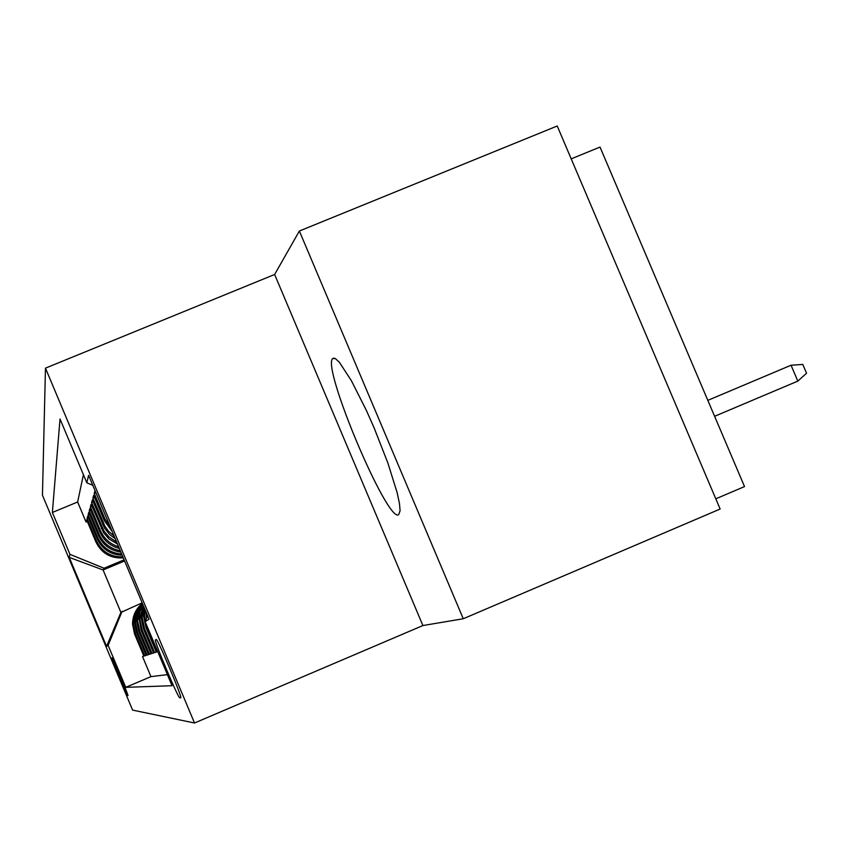<?xml version="1.0" encoding="UTF-8"?>
<svg xmlns="http://www.w3.org/2000/svg" width="849" height="849" viewBox="0 0 849 849"><rect width="100%" height="100%" fill="white"/><g stroke="black" fill="none" stroke-linecap="round" stroke-linejoin="round"><path stroke-width="1.27" d="M398.669 514.685L400.091 510.758L399.444 503.372L397.12 492.579L387.866 462.992L374.122 427.885L366.428 410.534L351.401 380.734L339.388 362.29L335.281 358.511L332.691 358.596C321.484 367.065 387.622 523.578 398.669 514.685M127.955 695.649L127.976 695.628C128.73 695.692 112.28 656.564 112.089 657.826L112.079 657.837C111.389 657.922 127.583 696.488 127.955 695.649M45.464 368.148L42.45 495.232L132.603 710.104L194.517 722.998L45.464 368.148L274.63 274.482L422.908 625.543L463.267 618.751L299.368 231.024L274.63 274.482M299.368 231.024L557.231 126.002L720.143 509.029L463.267 618.751M571.207 158.859L600.02 147.068L744.52 486.573L715.803 498.819M143.81 656.033L142.536 656.574L143.863 656.15L134.566 634.023L135.394 633.545L133.325 623.463L133.739 618.613L135.66 612.416L139.024 606.865L142.377 603.331C135.946 608.744 132.667 615.642 132.529 624.026L134.566 634.023M146.092 655.29L144.755 655.852L146.134 655.407L136.647 632.813L137.506 632.314L135.394 622.02L137.198 612.129L142.473 603.575M148.458 654.526L147.079 655.11L148.511 654.643L138.812 631.55L139.703 631.03L137.549 620.502L138.854 611.938L142.738 604.191M150.942 653.719L149.498 654.324L150.995 653.847L141.083 630.223L142.016 629.682L139.809 618.921L143.194 605.305M153.542 652.87L152.024 653.507L153.595 653.008L143.449 628.844L144.426 628.281L142.176 617.276L143.948 607.088M156.258 651.99L154.667 652.658L156.312 652.128L145.932 627.4L146.951 626.806L145.561 622.635M95.024 490.616L94.228 493.418L95.905 492.717M112.217 531.548L104.289 520.564L93.687 495.307L92.891 498.076L94.557 497.387M115.199 538.637L109.712 534.583L104.576 528.205L92.371 499.881L91.618 502.523L93.21 501.865M117.459 544.029L108.969 538.966L103.557 532.737L91.119 504.253L90.397 506.768L91.915 506.142M119.306 548.422C110.19 546.034 103.695 540.558 99.821 531.983L89.93 508.424L89.241 510.833L90.684 510.228M120.855 552.105C110.37 550.587 102.909 545.037 98.463 535.454L88.784 512.403L88.126 514.717L89.516 514.144M122.16 555.214C110.508 554.747 102.177 549.271 97.168 538.775L87.691 516.224L87.054 518.431L88.392 517.879M156.258 639.573L155.378 639.976C153.987 640.793 178.492 698.982 179.712 697.761L180.784 697.772C182.386 697.337 157.097 637.334 156.258 639.573L155.42 639.934M142.536 656.574L150.963 676.632L125.748 687.329L172.05 685.727L145.147 621.67L147.577 615.727M125.748 687.329L108.131 645.357L106.56 646.365L69.225 557.379L69.947 554.344L52.373 512.478L60.024 418.982L86.831 482.816L88.604 475.323L149.031 619.186L145.147 621.67M83.414 474.665L77.641 501.992L86.036 521.997L87.309 521.466M123.275 557.878C110.625 558.6 101.509 553.293 95.916 541.959L86.651 519.875L86.036 521.997M122.85 556.859C110.582 557.093 101.763 551.712 96.415 540.707L87.054 518.431M121.662 554.036C110.455 553.124 102.464 547.605 97.677 537.47L88.126 514.717M120.261 550.704C110.306 548.815 103.217 543.275 99.004 534.085L89.241 510.833M118.616 546.767C110.094 544.082 104.024 538.68 100.384 530.551L90.397 506.768M116.621 542.023L108.895 536.908L103.971 530.975L91.618 502.523M114.127 536.08L108.576 531.251L104.979 526.274L92.891 498.076M110.625 527.749L104.936 518.919L94.228 493.418M157.436 651.767L146.951 626.806M154.667 652.658L144.426 628.281M152.024 653.507L142.016 629.682M149.498 654.324L139.703 631.03M147.079 655.11L137.506 632.314M144.755 655.852L135.394 633.545M150.963 676.632L167.402 674.637M124.58 560.977L103.09 569.966L120.908 612.416L142.176 602.854M422.908 625.543L194.517 722.998M124.103 559.831L104.034 568.225L103.09 569.966L69.225 557.379M92.774 485.246L86.831 482.816M147.365 616.257L147.27 615.005M146.23 612.532L146.474 618.422M145.264 621.383L144.648 615.536L145.147 609.932M144.595 608.627L143.64 616.236L145.932 627.4M143.608 606.271L141.21 617.945L143.449 628.844M142.982 604.785L140.234 610.834L138.971 617.35L141.083 630.223M142.611 603.894L138.631 610.76L136.944 617.149L136.678 621.118L138.812 631.55M142.42 603.437L137.878 609.497L135.203 616.576L134.556 622.604L136.647 632.813M77.641 501.992L52.373 512.478M69.947 554.344L104.034 568.225M122.118 611.291L108.131 645.357M106.56 646.365L120.908 612.416M791.045 365.229L802.793 364.433L806.55 373.231L797.816 381.105L791.045 365.229L707.822 400.357M797.816 381.105L714.603 416.297M95.916 541.959L96.415 540.707M97.168 538.775L97.677 537.47M98.463 535.454L99.004 534.085M99.821 531.983L100.384 530.551M101.243 528.354L101.838 526.858M102.729 524.555L103.345 522.984M104.289 520.564L104.936 518.919M180.784 697.316L179.712 697.761M146.187 614.464L146.845 613.997M143.64 616.236L144.648 615.536M141.21 617.945L142.176 617.276M138.896 619.568L139.809 618.921M136.678 621.118L137.549 620.502M134.556 622.604L135.394 622.02M132.529 624.026L133.325 623.463M156.333 639.584L155.378 639.976M333.986 358.066L332.691 358.596"/></g></svg>
